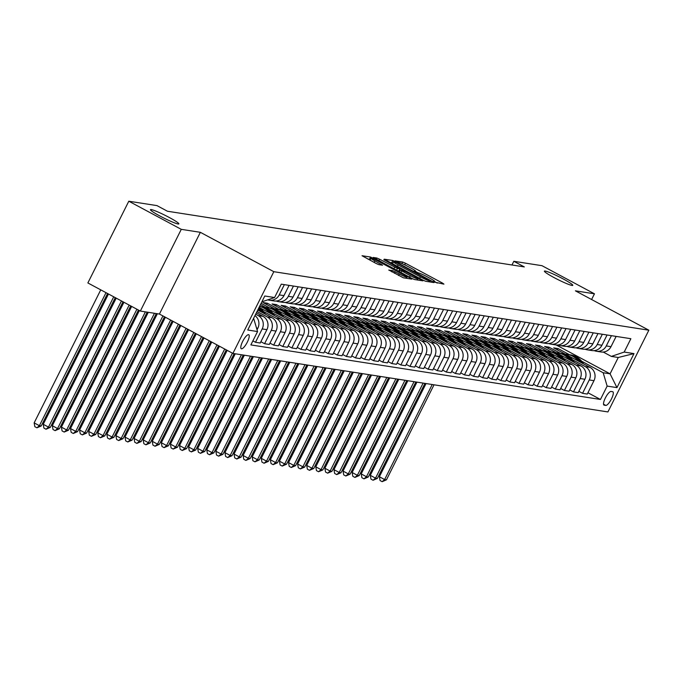 <?xml version="1.0" encoding="UTF-8"?>
<svg xmlns="http://www.w3.org/2000/svg" width="683" height="683" viewBox="0 0 683 683"><rect width="100%" height="100%" fill="white"/><g stroke="black" fill="none" stroke-linecap="round" stroke-linejoin="round"><path stroke-width="1.02" d="M434.405 282.096L443.924 284.128L442.575 283.129L405.489 263.254L402.714 262.041L395.133 260.863L399 262.562A7.795 0.734 26.6 0 1 407.879 266.447L410.97 268.103A7.795 0.734 26.6 0 1 415.657 271.236A7.795 0.734 26.6 0 1 415.281 271.279L414.214 271.134L415.238 271.825L418.167 272.824A7.795 0.734 26.6 0 1 427.037 276.717L430.128 278.374A7.795 0.734 26.6 0 1 434.815 281.507A7.795 0.734 26.6 0 1 434.439 281.55L433.381 281.405L434.405 282.096M169.324 217.51A15.88 1.494 26.6 0 0 150.465 209.672A15.88 1.494 26.6 0 0 160.018 216.059A15.88 1.494 26.6 0 0 178.869 223.887A15.88 1.494 26.6 0 0 169.324 217.51M563.244 278.971A15.88 1.494 26.6 0 0 544.394 271.134A15.88 1.494 26.6 0 0 553.939 277.52A15.88 1.494 26.6 0 0 572.789 285.357A15.88 1.494 26.6 0 0 563.244 278.971M241.475 348.808A7.94 2.228 118.2 0 0 247.161 342.448A7.94 2.228 118.2 0 0 248.766 334.738A7.94 2.228 118.2 0 0 248.552 334.67A7.94 2.228 118.2 0 0 242.866 341.03A7.94 2.228 118.2 0 0 241.261 348.74A7.94 2.228 118.2 0 0 241.475 348.808M388.84 270.016L403.363 277.802L411.781 279.108L410.44 278.118L370.579 257.03L362.041 255.732L376.077 263.442L378.852 264.654L382.565 265.209L374.873 260.889A6.514 0.615 26.6 0 1 370.954 258.268A6.514 0.615 26.6 0 1 378.689 261.487L403.107 274.566A6.514 0.615 26.6 0 1 407.025 277.187A6.514 0.615 26.6 0 1 399.29 273.968L392.443 270.579L388.781 270.126M200.358 232.314L181.277 229.343L128.797 201.22L87.868 282.95L140.348 311.072L159.429 314.052L232.894 353.418L273.823 271.689L200.358 232.314L159.429 314.052M591.598 299.521L594.458 293.81L575.385 290.83L648.85 330.196L273.823 271.689M594.458 293.81L541.986 265.687L513.821 261.29L511.968 264.987M128.797 201.22L156.962 205.609L167.455 211.235L524.313 266.916L513.821 261.29M422.777 280.047L425.552 281.259L433.97 282.574L432.621 281.584L395.534 261.709L392.768 260.488L384.23 259.19L422.777 280.047M422.879 280.841L414.461 279.526L411.687 278.314L373.131 257.457L376.854 258.012L379.628 259.224L397.446 268.496L399.948 268.854L398.488 267.881L383.829 259.642L422.879 280.841M612.642 391.709L611.037 391.461A7.692 2.16 118.2 0 0 605.531 397.626A7.692 2.16 118.2 0 0 603.977 405.096A7.692 2.16 118.2 0 0 604.182 405.156L605.778 405.412A7.692 2.16 118.2 0 0 611.294 399.248A7.692 2.16 118.2 0 0 612.847 391.777A7.692 2.16 118.2 0 0 612.642 391.709M232.894 353.418L607.921 411.934L648.85 330.196M556.193 344.958L610.081 373.832L618.269 357.491L611.362 356.406L624.185 352.069L630.879 338.708L281.285 284.162L274.592 297.532L261.862 301.835M624.185 352.069L633.995 353.606L616.962 387.62L607.144 386.091L603.174 372.756L581.609 361.196M587.935 392.751L600.459 399.461L607.144 386.091M600.459 399.461L250.866 344.915L257.559 331.545L247.75 330.017L264.782 295.995L274.592 297.532M181.277 229.343L140.348 311.072M569.554 354.742L558.045 348.569L553.682 347.895L590.001 367.352A9.929 9.477 -81.1 0 1 593.971 380.687L587.278 394.057L582.556 393.314L589.25 379.953A9.929 9.477 -81.1 0 0 585.28 366.617L572.525 359.779M603.174 372.756L610.081 373.832L616.962 387.62M252.881 340.885L255.493 342.285L262.187 328.924A9.929 9.477 -81.1 0 0 258.217 315.589L255.664 314.214M255.493 342.285L260.223 343.02L266.916 329.658A9.929 9.477 -81.1 0 0 262.938 316.323L256.373 312.797M260.872 341.713L264.586 343.703L271.271 330.341A9.929 9.477 -81.1 0 0 267.301 317.006L257.021 311.491M264.586 343.703L269.307 344.437L276 331.076A9.929 9.477 -81.1 0 0 272.03 317.74L257.73 310.082M269.956 343.131L273.67 345.12L280.363 331.759A9.929 9.477 -81.1 0 0 276.384 318.423L263.638 311.585M273.67 345.12L278.391 345.854L285.084 332.493A9.929 9.477 -81.1 0 0 281.114 319.157L259.096 307.359M279.048 344.548L282.753 346.537L289.447 333.176A9.929 9.477 -81.1 0 0 285.477 319.84L272.722 313.002M260.667 306.547L259.745 306.052M282.753 346.537L287.475 347.271L294.168 333.91A9.929 9.477 -81.1 0 0 290.198 320.575L260.454 304.635M288.132 345.965L291.837 347.954L298.531 334.593A9.929 9.477 -81.1 0 0 294.561 321.258L281.806 314.419M269.751 307.965L261.111 303.329M291.837 347.954L296.559 348.689L303.252 335.327A9.929 9.477 -81.1 0 0 299.282 321.992L262.964 302.535L267.326 303.209L266.677 304.516M297.216 347.391L300.921 349.372L307.615 336.01A9.929 9.477 -81.1 0 0 303.645 322.675L290.89 315.836M278.835 309.382L267.326 303.209M300.921 349.372L305.642 350.114L312.336 336.745A9.929 9.477 -81.1 0 0 308.366 323.409L272.056 303.952L276.41 304.627L275.761 305.933M306.3 348.808L310.005 350.789L316.699 337.428A9.929 9.477 -81.1 0 0 312.729 324.092L299.974 317.254M287.919 310.799L276.41 304.627M310.005 350.789L314.735 351.532L321.42 338.162A9.929 9.477 -81.1 0 0 317.45 324.826L281.14 305.369L285.503 306.044L284.845 307.35M315.384 350.225L319.089 352.206L325.782 338.845A9.929 9.477 -81.1 0 0 321.813 325.509L309.058 318.671M297.003 312.216L285.503 306.044M319.089 352.206L323.819 352.949L330.512 339.579A9.929 9.477 -81.1 0 0 326.534 326.243L290.224 306.787L294.586 307.461L293.929 308.767M324.468 351.643L328.173 353.623L334.866 340.262A9.929 9.477 -81.1 0 0 330.896 326.926L318.141 320.088M306.095 313.634L294.586 307.461M328.173 353.623L332.903 354.366L339.596 340.996A9.929 9.477 -81.1 0 0 335.618 327.661L299.308 308.204L303.67 308.878L303.013 310.184M333.552 353.06L337.265 355.04L343.95 341.679A9.929 9.477 -81.1 0 0 339.98 328.344L327.225 321.505M315.179 315.051L303.67 308.878M337.265 355.04L341.987 355.783L348.68 342.414A9.929 9.477 -81.1 0 0 344.71 329.078L308.392 309.621L312.754 310.304L312.097 311.602M342.635 354.477L346.349 356.458L353.043 343.097A9.929 9.477 -81.1 0 0 349.064 329.761L336.318 322.922M324.263 316.468L312.754 310.304M346.349 356.458L351.071 357.2L357.764 343.831A9.929 9.477 -81.1 0 0 353.794 330.495L317.475 311.038L321.838 311.721L321.181 313.027M351.728 355.894L355.433 357.875L362.127 344.514A9.929 9.477 -81.1 0 0 358.148 331.178L345.402 324.34M333.347 317.885L321.838 311.721M355.433 357.875L360.154 358.618L366.848 345.248A9.929 9.477 -81.1 0 0 362.878 331.912L326.559 312.455L330.922 313.138L330.273 314.445M360.812 357.311L364.517 359.292L371.211 345.931A9.929 9.477 -81.1 0 0 367.241 332.595L354.486 325.757M342.431 319.303L330.922 313.138M364.517 359.292L369.238 360.035L375.932 346.665A9.929 9.477 -81.1 0 0 371.962 333.33L335.643 313.873L340.006 314.556L339.357 315.862M369.896 358.729L373.601 360.709L380.294 347.348A9.929 9.477 -81.1 0 0 376.324 334.013L363.569 327.174M351.514 320.72L340.006 314.556M373.601 360.709L378.322 361.452L385.016 348.082A9.929 9.477 -81.1 0 0 381.046 334.747L344.736 315.29L349.09 315.973L348.441 317.279M378.98 360.146L382.685 362.127L389.378 348.765A9.929 9.477 -81.1 0 0 385.408 335.43L372.653 328.6M360.598 322.137L349.09 315.973M382.685 362.127L387.406 362.869L394.1 349.5A9.929 9.477 -81.1 0 0 390.13 336.164L353.82 316.707L358.174 317.39L357.525 318.696M388.064 361.563L391.769 363.544L398.462 350.183A9.929 9.477 -81.1 0 0 394.492 336.847L381.737 330.017M369.682 323.554L358.174 317.39M391.769 363.544L396.499 364.287L403.192 350.917A9.929 9.477 -81.1 0 0 399.214 337.581L362.904 318.124L367.266 318.807L366.609 320.114M397.147 362.98L400.853 364.97L407.546 351.6A9.929 9.477 -81.1 0 0 403.576 338.264L390.821 331.434M378.775 324.971L367.266 318.807M400.853 364.97L405.582 365.704L412.276 352.334A9.929 9.477 -81.1 0 0 408.297 338.999L371.987 319.542L376.35 320.225L375.693 321.531M406.231 364.398L409.945 366.387L416.63 353.017A9.929 9.477 -81.1 0 0 412.66 339.682L399.905 332.852M387.859 326.389L376.35 320.225M409.945 366.387L414.666 367.121L421.36 353.751A9.929 9.477 -81.1 0 0 417.39 340.416L381.071 320.959L385.434 321.642L384.777 322.948M415.315 365.815L419.029 367.804L425.722 354.434A9.929 9.477 -81.1 0 0 421.744 341.099L408.997 334.269M396.943 327.806L385.434 321.642M419.029 367.804L423.75 368.538L430.444 355.177A9.929 9.477 -81.1 0 0 426.474 341.841L390.155 322.376L394.518 323.059L393.86 324.365M424.408 367.232L428.113 369.221L434.806 355.852A9.929 9.477 -81.1 0 0 430.828 342.516L418.081 335.686M406.026 329.223L394.518 323.059M428.113 369.221L432.834 369.955L439.528 356.594A9.929 9.477 -81.1 0 0 435.558 343.259L399.239 323.793L403.602 324.476L402.944 325.782M433.492 368.649L437.197 370.638L443.89 357.269A9.929 9.477 -81.1 0 0 439.92 343.933L427.165 337.103M415.11 330.64L403.602 324.476M437.197 370.638L441.918 371.373L448.611 358.012A9.929 9.477 -81.1 0 0 444.642 344.676L408.323 325.21L412.686 325.893L412.037 327.2M442.575 370.066L446.281 372.056L452.974 358.686A9.929 9.477 -81.1 0 0 449.004 345.35L436.249 338.52M424.194 332.058L412.686 325.893M446.281 372.056L451.002 372.79L457.695 359.429A9.929 9.477 -81.1 0 0 453.725 346.093L417.415 326.628L421.77 327.311L421.121 328.617M451.659 371.484L455.365 373.473L462.058 360.103A9.929 9.477 -81.1 0 0 458.088 346.768L445.333 339.938M433.278 333.475L421.77 327.311M455.365 373.473L460.086 374.207L466.779 360.846A9.929 9.477 -81.1 0 0 462.809 347.51L426.499 328.045L430.853 328.728L430.205 330.034M460.743 372.901L464.449 374.89L471.142 361.52A9.929 9.477 -81.1 0 0 467.172 348.185L454.417 341.355M442.362 334.892L430.853 328.728M464.449 374.89L469.178 375.624L475.863 362.263A9.929 9.477 -81.1 0 0 471.893 348.928L435.583 329.462L439.946 330.145L439.289 331.451M469.827 374.318L473.532 376.307L480.226 362.938A9.929 9.477 -81.1 0 0 476.256 349.602L463.501 342.772M451.454 336.309L439.946 330.145M473.532 376.307L478.262 377.042L484.956 363.68A9.929 9.477 -81.1 0 0 480.977 350.345L444.667 330.879L449.03 331.562L448.372 332.869M478.911 375.735L482.616 377.725L489.31 364.355A9.929 9.477 -81.1 0 0 485.34 351.019L472.585 344.189M460.538 337.726L449.03 331.562M482.616 377.725L487.346 378.459L494.04 365.098A9.929 9.477 -81.1 0 0 490.07 351.762L453.751 332.297L458.114 332.98L457.456 334.286M487.995 377.153L491.709 379.142L498.402 365.772A9.929 9.477 -81.1 0 0 494.424 352.437L481.669 345.607M469.622 339.144L458.114 332.98M491.709 379.142L496.43 379.876L503.123 366.515A9.929 9.477 -81.1 0 0 499.153 353.179L462.835 333.714L467.198 334.397L466.54 335.703M497.087 378.57L500.793 380.559L507.486 367.189A9.929 9.477 -81.1 0 0 503.508 353.854L490.761 347.024M478.706 340.561L467.198 334.397M500.793 380.559L505.514 381.293L512.207 367.932A9.929 9.477 -81.1 0 0 508.237 354.597L471.919 335.131L476.282 335.814L475.624 337.12M506.171 379.987L509.877 381.976L516.57 368.615A9.929 9.477 -81.1 0 0 512.6 355.271L499.845 348.441M487.79 341.978L476.282 335.814M509.877 381.976L514.598 382.711L521.291 369.349A9.929 9.477 -81.1 0 0 517.321 356.014L481.003 336.548L485.365 337.231L484.717 338.537M515.255 381.404L518.96 383.394L525.654 370.032A9.929 9.477 -81.1 0 0 521.684 356.697L508.929 349.858M496.874 343.395L485.365 337.231M518.96 383.394L523.682 384.128L530.375 370.767A9.929 9.477 -81.1 0 0 526.405 357.431L490.095 337.965L494.449 338.648L493.8 339.955M524.339 382.821L528.044 384.811L534.738 371.45A9.929 9.477 -81.1 0 0 530.768 358.114L518.013 351.275M505.958 344.821L494.449 338.648M528.044 384.811L532.766 385.545L539.459 372.184A9.929 9.477 -81.1 0 0 535.489 358.848L499.179 339.383L503.533 340.066L502.884 341.372M533.423 384.239L537.128 386.228L543.822 372.867A9.929 9.477 -81.1 0 0 539.852 359.531L527.097 352.693M515.042 346.238L503.533 340.066M537.128 386.228L541.858 386.962L548.543 373.601A9.929 9.477 -81.1 0 0 544.573 360.265L508.263 340.808L512.626 341.483L511.968 342.789M542.507 385.656L546.212 387.645L552.906 374.284A9.929 9.477 -81.1 0 0 548.936 360.948L536.181 354.11M524.134 347.656L512.626 341.483M546.212 387.645L550.942 388.379L557.635 375.018A9.929 9.477 -81.1 0 0 553.657 361.683L517.347 342.226L521.71 342.9L521.052 344.206M551.591 387.073L555.296 389.062L561.989 375.701A9.929 9.477 -81.1 0 0 558.02 362.366L545.265 355.527M533.218 349.073L521.71 342.9M555.296 389.062L560.026 389.797L566.719 376.435A9.929 9.477 -81.1 0 0 562.749 363.1L526.431 343.643L530.793 344.317L530.136 345.624M560.675 388.49L564.389 390.48L571.073 377.118A9.929 9.477 -81.1 0 0 567.103 363.783L554.348 356.944M542.302 350.49L530.793 344.317M564.389 390.48L569.11 391.214L575.803 377.853A9.929 9.477 -81.1 0 0 571.833 364.517L535.515 345.06L539.877 345.735L539.22 347.041M569.767 389.908L573.472 391.897L580.166 378.536A9.929 9.477 -81.1 0 0 576.187 365.2L563.441 358.362M551.386 351.907L539.877 345.735M573.472 391.897L578.194 392.631L584.887 379.27A9.929 9.477 -81.1 0 0 580.917 365.934L544.599 346.477L548.961 347.152L548.304 348.458M560.47 353.324L548.961 347.152M603.234 352.052L611.362 356.406M558.045 348.569L557.396 349.875M578.851 391.325L582.556 393.314M594.219 350.627A9.929 9.477 -81.1 0 0 596.353 351.241L601.083 351.976A9.929 9.477 -81.1 0 0 611.003 346.665L616.143 336.412M596.353 351.241A9.929 9.477 -81.1 0 0 606.282 345.931L611.422 335.677M585.135 349.209A9.929 9.477 -81.1 0 0 587.269 349.824L591.999 350.558A9.929 9.477 -81.1 0 0 601.919 345.248L607.059 334.994M587.269 349.824A9.929 9.477 -81.1 0 0 597.198 344.514L602.338 334.252M576.051 347.792A9.929 9.477 -81.1 0 0 578.185 348.407L582.915 349.141A9.929 9.477 -81.1 0 0 592.835 343.831L597.975 333.577M578.185 348.407A9.929 9.477 -81.1 0 0 588.114 343.097L593.254 332.834M566.967 346.375A9.929 9.477 -81.1 0 0 569.101 346.99L573.822 347.724A9.929 9.477 -81.1 0 0 583.752 342.414L588.891 332.16M569.101 346.99A9.929 9.477 -81.1 0 0 579.03 341.679L584.161 331.417M557.874 344.958A9.929 9.477 -81.1 0 0 560.017 345.572L564.739 346.307A9.929 9.477 -81.1 0 0 574.668 340.996L579.807 330.743M560.017 345.572A9.929 9.477 -81.1 0 0 569.946 340.262L575.077 330M548.79 343.54A9.929 9.477 -81.1 0 0 550.933 344.155L555.655 344.889A9.929 9.477 -81.1 0 0 565.584 339.579L570.723 329.326M550.933 344.155A9.929 9.477 -81.1 0 0 560.854 338.845L565.994 328.583M539.707 342.123A9.929 9.477 -81.1 0 0 541.85 342.738L546.571 343.472A9.929 9.477 -81.1 0 0 556.5 338.162L561.631 327.908M541.85 342.738A9.929 9.477 -81.1 0 0 551.77 337.428L556.91 327.166M530.623 340.706A9.929 9.477 -81.1 0 0 532.766 341.321L537.487 342.055A9.929 9.477 -81.1 0 0 547.416 336.745L552.547 326.491M532.766 341.321A9.929 9.477 -81.1 0 0 542.686 336.01L547.826 325.748M521.539 339.289A9.929 9.477 -81.1 0 0 523.673 339.903L528.403 340.638A9.929 9.477 -81.1 0 0 538.324 335.327L543.463 325.074M523.673 339.903A9.929 9.477 -81.1 0 0 533.602 334.593L538.742 324.331M512.455 337.872A9.929 9.477 -81.1 0 0 514.589 338.486L519.319 339.22A9.929 9.477 -81.1 0 0 529.24 333.91L534.379 323.657M514.589 338.486A9.929 9.477 -81.1 0 0 524.518 333.176L529.658 322.914M503.371 336.454A9.929 9.477 -81.1 0 0 505.505 337.06L510.235 337.803A9.929 9.477 -81.1 0 0 520.156 332.493L525.295 322.239M505.505 337.06A9.929 9.477 -81.1 0 0 515.434 331.759L520.574 321.497M494.287 335.037A9.929 9.477 -81.1 0 0 496.421 335.643L501.143 336.386A9.929 9.477 -81.1 0 0 511.072 331.076L516.211 320.814M496.421 335.643A9.929 9.477 -81.1 0 0 506.351 330.341L511.482 320.079M485.195 333.62A9.929 9.477 -81.1 0 0 487.338 334.226L492.059 334.969A9.929 9.477 -81.1 0 0 501.988 329.658L507.127 319.396M487.338 334.226A9.929 9.477 -81.1 0 0 497.267 328.924L502.398 318.662M476.111 332.203A9.929 9.477 -81.1 0 0 478.254 332.809L482.975 333.552A9.929 9.477 -81.1 0 0 492.904 328.241L498.044 317.979M478.254 332.809A9.929 9.477 -81.1 0 0 488.183 327.507L493.314 317.245M467.027 330.785A9.929 9.477 -81.1 0 0 469.17 331.392L473.891 332.134A9.929 9.477 -81.1 0 0 483.82 326.824L488.951 316.562M469.17 331.392A9.929 9.477 -81.1 0 0 479.09 326.09L484.23 315.828M457.943 329.368A9.929 9.477 -81.1 0 0 460.086 329.974L464.807 330.717A9.929 9.477 -81.1 0 0 474.736 325.407L479.867 315.145M460.086 329.974A9.929 9.477 -81.1 0 0 470.006 324.673L475.146 314.411M448.859 327.951A9.929 9.477 -81.1 0 0 450.993 328.557L455.723 329.3A9.929 9.477 -81.1 0 0 465.644 323.99L470.783 313.728M450.993 328.557A9.929 9.477 -81.1 0 0 460.923 323.255L466.062 312.993M439.775 326.534A9.929 9.477 -81.1 0 0 441.91 327.14L446.639 327.883A9.929 9.477 -81.1 0 0 456.56 322.572L461.699 312.31M441.91 327.14A9.929 9.477 -81.1 0 0 451.839 321.838L456.978 311.576M430.691 325.117A9.929 9.477 -81.1 0 0 432.826 325.723L437.555 326.465A9.929 9.477 -81.1 0 0 447.476 321.155L452.616 310.893M432.826 325.723A9.929 9.477 -81.1 0 0 442.755 320.421L447.894 310.159M421.607 323.699A9.929 9.477 -81.1 0 0 423.742 324.305L428.463 325.048A9.929 9.477 -81.1 0 0 438.392 319.738L443.532 309.476M423.742 324.305A9.929 9.477 -81.1 0 0 433.671 318.995L438.802 308.742M412.515 322.282A9.929 9.477 -81.1 0 0 414.658 322.888L419.379 323.631A9.929 9.477 -81.1 0 0 429.308 318.321L434.448 308.059M414.658 322.888A9.929 9.477 -81.1 0 0 424.587 317.578L429.718 307.324M403.431 320.865A9.929 9.477 -81.1 0 0 405.574 321.471L410.295 322.205A9.929 9.477 -81.1 0 0 420.224 316.903L425.364 306.641M405.574 321.471A9.929 9.477 -81.1 0 0 415.503 316.161L420.634 305.907M394.347 319.448A9.929 9.477 -81.1 0 0 396.49 320.054L401.211 320.788A9.929 9.477 -81.1 0 0 411.14 315.486L416.271 305.224M396.49 320.054A9.929 9.477 -81.1 0 0 406.411 314.743L411.55 304.49M385.263 318.03A9.929 9.477 -81.1 0 0 387.406 318.637L392.127 319.371A9.929 9.477 -81.1 0 0 402.056 314.069L407.188 303.807M387.406 318.637A9.929 9.477 -81.1 0 0 397.327 313.326L402.466 303.073M376.179 316.613A9.929 9.477 -81.1 0 0 378.314 317.219L383.043 317.954A9.929 9.477 -81.1 0 0 392.973 312.652L398.104 302.39M378.314 317.219A9.929 9.477 -81.1 0 0 388.243 311.909L393.382 301.655M367.095 315.196A9.929 9.477 -81.1 0 0 369.23 315.802L373.96 316.536A9.929 9.477 -81.1 0 0 383.88 311.235L389.02 300.972M369.23 315.802A9.929 9.477 -81.1 0 0 379.159 310.492L384.298 300.238M358.012 313.779A9.929 9.477 -81.1 0 0 360.146 314.385L364.876 315.119A9.929 9.477 -81.1 0 0 374.796 309.817L379.936 299.555M360.146 314.385A9.929 9.477 -81.1 0 0 370.075 309.075L375.215 298.821M348.928 312.362A9.929 9.477 -81.1 0 0 351.062 312.968L355.783 313.702A9.929 9.477 -81.1 0 0 365.712 308.4L370.852 298.138M351.062 312.968A9.929 9.477 -81.1 0 0 360.991 307.657L366.131 297.404M339.844 310.944A9.929 9.477 -81.1 0 0 341.978 311.55L346.699 312.285A9.929 9.477 -81.1 0 0 356.628 306.983L361.768 296.721M341.978 311.55A9.929 9.477 -81.1 0 0 351.907 306.24L357.038 295.987M330.751 309.519A9.929 9.477 -81.1 0 0 332.894 310.133L337.615 310.867A9.929 9.477 -81.1 0 0 347.545 305.557L352.684 295.304M332.894 310.133A9.929 9.477 -81.1 0 0 342.823 304.823L347.954 294.569M321.667 308.101A9.929 9.477 -81.1 0 0 323.81 308.716L328.532 309.45A9.929 9.477 -81.1 0 0 338.461 304.14L343.592 293.886M323.81 308.716A9.929 9.477 -81.1 0 0 333.731 303.406L338.87 293.152M312.583 306.684A9.929 9.477 -81.1 0 0 314.726 307.299L319.448 308.033A9.929 9.477 -81.1 0 0 329.377 302.723L334.508 292.469M314.726 307.299A9.929 9.477 -81.1 0 0 324.647 301.988L329.787 291.735M303.5 305.267A9.929 9.477 -81.1 0 0 305.634 305.882L310.364 306.616A9.929 9.477 -81.1 0 0 320.293 301.305L325.424 291.052M305.634 305.882A9.929 9.477 -81.1 0 0 315.563 300.571L320.703 290.309M294.416 303.85A9.929 9.477 -81.1 0 0 296.55 304.464L301.28 305.199A9.929 9.477 -81.1 0 0 311.2 299.888L316.34 289.635M296.55 304.464A9.929 9.477 -81.1 0 0 306.479 299.154L311.619 288.892M285.332 302.432A9.929 9.477 -81.1 0 0 287.466 303.047L292.196 303.781A9.929 9.477 -81.1 0 0 302.117 298.471L307.256 288.217M287.466 303.047A9.929 9.477 -81.1 0 0 297.395 297.737L302.535 287.475M276.248 301.015A9.929 9.477 -81.1 0 0 278.382 301.63L283.103 302.364A9.929 9.477 -81.1 0 0 293.033 297.054L298.172 286.8M278.382 301.63A9.929 9.477 -81.1 0 0 288.311 296.32L293.451 286.057M267.779 299.837A9.929 9.477 -81.1 0 0 269.298 300.213L274.02 300.947A9.929 9.477 -81.1 0 0 283.949 295.637L289.088 285.383M269.298 300.213A9.929 9.477 -81.1 0 0 279.227 294.902L284.359 284.64M257.039 329.812L257.832 328.241A9.929 9.477 -81.1 0 0 254.964 315.606M253.615 318.304L257.559 331.545M618.269 357.491L633.995 353.606M437.265 283.086L434.712 281.72M418.098 272.816L415.546 271.45M392.793 263.117L389.899 262.426M430.299 280.901L396.806 262.767L393.826 261.751A7.795 0.734 26.6 0 0 393.451 261.794A7.795 0.734 26.6 0 0 398.138 264.927L420.395 276.854A7.795 0.734 26.6 0 0 429.266 280.747L430.299 280.901L429.795 281.917M397.967 270.963L398.787 270.963M399.068 270.613L399.751 270.98M410.278 275.65A6.514 0.615 26.6 0 0 418.013 278.86A6.514 0.615 26.6 0 0 414.094 276.239L405.489 271.629L400.212 270.058L410.278 275.65L409.527 277.153M370.323 259.531L367.719 258.959M583.41 363.817A18.987 18.134 -81.1 0 0 570.698 354.921L569.315 354.699A18.987 18.134 -81.1 0 0 568.879 354.639M578.356 361.111A18.987 18.134 -81.1 0 0 567.061 354.349A18.987 18.134 -81.1 0 0 565.404 354.17M581.566 362.835A18.987 18.134 -81.1 0 0 569.315 354.699M567.061 354.349L568.444 354.562A18.987 18.134 98.9 0 1 580.354 362.186M432.219 384.52L384.623 479.56L386.441 479.842L434.029 384.802M386.441 479.842L382.156 481.669L380.055 480.542L379.381 476.743L426.047 383.556M379.381 476.743L384.623 479.56L382.156 481.669M574.326 362.4A18.987 18.134 -81.1 0 0 561.614 353.504L560.231 353.282A18.987 18.134 -81.1 0 0 559.795 353.222M569.272 359.693A18.987 18.134 -81.1 0 0 557.977 352.932A18.987 18.134 -81.1 0 0 556.321 352.752M572.482 361.418A18.987 18.134 -81.1 0 0 560.231 353.282M557.977 352.932L559.36 353.145A18.987 18.134 98.9 0 1 571.27 360.769M423.136 383.103L375.539 478.143L377.358 478.424L424.946 383.385M377.358 478.424L373.072 480.251L370.971 479.125L370.297 475.325L416.954 382.139M370.297 475.325L375.539 478.143L373.072 480.251M565.242 360.983A18.987 18.134 -81.1 0 0 552.53 352.087L551.147 351.865A18.987 18.134 -81.1 0 0 550.711 351.805M560.188 358.276A18.987 18.134 -81.1 0 0 548.893 351.514A18.987 18.134 -81.1 0 0 547.237 351.335M563.398 360.001A18.987 18.134 -81.1 0 0 551.147 351.865M548.893 351.514L550.276 351.728A18.987 18.134 98.9 0 1 562.186 359.352M414.043 381.686L366.455 476.725L368.274 477.007L415.862 381.968M368.274 477.007L363.988 478.834L361.888 477.707L361.205 473.908L407.871 380.721M361.205 473.908L366.455 476.725L363.988 478.834M556.158 359.565A18.987 18.134 -81.1 0 0 543.446 350.669L542.063 350.447A18.987 18.134 -81.1 0 0 541.628 350.388M551.104 356.859A18.987 18.134 -81.1 0 0 539.809 350.097A18.987 18.134 -81.1 0 0 538.153 349.918M554.314 358.584A18.987 18.134 -81.1 0 0 542.063 350.447M539.809 350.097L541.192 350.311A18.987 18.134 98.9 0 1 553.102 357.935M404.959 380.269L357.371 475.308L359.19 475.59L406.778 380.551M359.19 475.59L354.904 477.417L352.804 476.29L352.121 472.491L398.787 379.304M352.121 472.491L357.371 475.308L354.904 477.417M547.074 358.148A18.987 18.134 -81.1 0 0 534.362 349.252L532.979 349.03A18.987 18.134 -81.1 0 0 532.544 348.97M542.02 355.442A18.987 18.134 -81.1 0 0 530.725 348.68A18.987 18.134 -81.1 0 0 529.069 348.501M545.222 357.166A18.987 18.134 -81.1 0 0 532.979 349.03M530.725 348.68L532.108 348.893A18.987 18.134 98.9 0 1 544.018 356.517M395.875 378.852L348.287 473.891L350.106 474.173L397.694 379.133M350.106 474.173L345.82 476L343.72 474.873L343.037 471.074L389.703 377.887M343.037 471.074L348.287 473.891L345.82 476M537.991 356.731A18.987 18.134 -81.1 0 0 525.27 347.826L523.895 347.613A18.987 18.134 -81.1 0 0 523.46 347.553M532.928 354.025A18.987 18.134 -81.1 0 0 521.641 347.263A18.987 18.134 -81.1 0 0 519.985 347.084M536.138 355.741A18.987 18.134 -81.1 0 0 523.895 347.613M521.641 347.263L523.024 347.476A18.987 18.134 98.9 0 1 534.934 355.1M386.791 377.434L339.203 472.465L341.022 472.756L388.61 377.716M341.022 472.756L336.736 474.583L334.636 473.456L333.953 469.656L380.619 376.47M333.953 469.656L339.203 472.465L336.736 474.583M528.898 355.314A18.987 18.134 -81.1 0 0 516.186 346.409L514.811 346.196A18.987 18.134 -81.1 0 0 514.367 346.136M523.844 352.607A18.987 18.134 -81.1 0 0 512.557 345.846A18.987 18.134 -81.1 0 0 510.901 345.666M527.054 354.323A18.987 18.134 -81.1 0 0 514.811 346.196M512.557 345.846L513.932 346.059A18.987 18.134 98.9 0 1 525.85 353.683M377.708 376.017L330.12 471.048L331.929 471.338L379.526 376.299M331.929 471.338L327.652 473.165L325.552 472.038L324.869 468.239L371.535 375.052M324.869 468.239L330.12 471.048L327.652 473.165M519.814 353.896A18.987 18.134 -81.1 0 0 507.102 344.992L505.719 344.778A18.987 18.134 -81.1 0 0 505.283 344.719M514.76 351.19A18.987 18.134 -81.1 0 0 503.473 344.428A18.987 18.134 -81.1 0 0 501.817 344.249M517.97 352.906A18.987 18.134 -81.1 0 0 505.719 344.778M503.473 344.428L504.848 344.642A18.987 18.134 98.9 0 1 516.766 352.266M368.624 374.6L321.027 469.631L322.846 469.921L370.442 374.882M322.846 469.921L318.56 471.748L316.468 470.621L315.785 466.822L362.451 373.635M315.785 466.822L321.027 469.631L318.56 471.748M510.73 352.479A18.987 18.134 -81.1 0 0 498.018 343.575L496.635 343.361A18.987 18.134 -81.1 0 0 496.2 343.301M505.676 349.773A18.987 18.134 -81.1 0 0 494.381 343.011A18.987 18.134 -81.1 0 0 492.725 342.832M508.886 351.489A18.987 18.134 -81.1 0 0 496.635 343.361M494.381 343.011L495.764 343.225A18.987 18.134 98.9 0 1 507.674 350.849M359.54 373.183L311.943 468.214L313.762 468.504L361.35 373.464M313.762 468.504L309.476 470.331L307.376 469.204L306.701 465.405L353.367 372.218M306.701 465.405L311.943 468.214L309.476 470.331M501.646 351.062A18.987 18.134 -81.1 0 0 488.934 342.157L487.551 341.944A18.987 18.134 -81.1 0 0 487.116 341.884M496.592 348.356A18.987 18.134 -81.1 0 0 485.297 341.594A18.987 18.134 -81.1 0 0 483.641 341.415M499.802 350.072A18.987 18.134 -81.1 0 0 487.551 341.944M485.297 341.594L486.68 341.807A18.987 18.134 98.9 0 1 498.59 349.423M350.456 371.765L302.859 466.796L304.678 467.087L352.266 372.047M304.678 467.087L300.392 468.914L298.292 467.787L297.617 463.988L344.275 370.801M297.617 463.988L302.859 466.796L300.392 468.914M492.563 349.645A18.987 18.134 -81.1 0 0 479.85 340.74L478.467 340.527A18.987 18.134 -81.1 0 0 478.032 340.467M487.508 346.938A18.987 18.134 -81.1 0 0 476.213 340.177A18.987 18.134 -81.1 0 0 474.557 339.997M490.718 348.654A18.987 18.134 -81.1 0 0 478.467 340.527M476.213 340.177L477.596 340.39A18.987 18.134 98.9 0 1 489.506 348.006M341.363 370.348L293.775 465.379L295.594 465.669L343.182 370.63M295.594 465.669L291.308 467.496L289.208 466.369L288.525 462.57L335.191 369.383M288.525 462.57L293.775 465.379L291.308 467.496M483.479 348.228A18.987 18.134 -81.1 0 0 470.766 339.323L469.383 339.109A18.987 18.134 -81.1 0 0 468.948 339.05M478.424 345.521A18.987 18.134 -81.1 0 0 467.129 338.759A18.987 18.134 -81.1 0 0 465.473 338.58M481.635 347.237A18.987 18.134 -81.1 0 0 469.383 339.109M467.129 338.759L468.512 338.973A18.987 18.134 98.9 0 1 480.422 346.588M332.279 368.931L284.691 463.962L286.51 464.252L334.098 369.213M286.51 464.252L282.224 466.079L280.124 464.952L279.441 461.153L326.107 367.966M279.441 461.153L284.691 463.962L282.224 466.079M474.395 346.81A18.987 18.134 -81.1 0 0 461.682 337.906L460.299 337.692A18.987 18.134 -81.1 0 0 459.864 337.633M469.341 344.104A18.987 18.134 -81.1 0 0 458.045 337.342A18.987 18.134 -81.1 0 0 456.389 337.163M472.542 345.82A18.987 18.134 -81.1 0 0 460.299 337.692M458.045 337.342L459.428 337.556A18.987 18.134 98.9 0 1 471.338 345.171M323.196 367.514L275.608 462.545L277.426 462.826L325.014 367.796M277.426 462.826L273.14 464.662L271.04 463.535L270.357 459.736L317.023 366.549M270.357 459.736L275.608 462.545L273.14 464.662M465.311 345.393A18.987 18.134 -81.1 0 0 452.59 336.488L451.215 336.275A18.987 18.134 -81.1 0 0 450.78 336.215M460.248 342.687A18.987 18.134 -81.1 0 0 448.962 335.925A18.987 18.134 -81.1 0 0 447.305 335.746M463.458 344.403A18.987 18.134 -81.1 0 0 451.215 336.275M448.962 335.925L450.345 336.138A18.987 18.134 98.9 0 1 462.254 343.754M314.112 366.097L266.524 461.127L268.342 461.409L315.93 366.378M268.342 461.409L264.056 463.245L261.956 462.118L261.273 458.319L307.939 365.132M261.273 458.319L266.524 461.127L264.056 463.245M456.218 343.976A18.987 18.134 -81.1 0 0 443.506 335.071L442.132 334.858A18.987 18.134 -81.1 0 0 441.688 334.798M451.164 341.269A18.987 18.134 -81.1 0 0 439.878 334.508A18.987 18.134 -81.1 0 0 438.221 334.329M454.374 342.986A18.987 18.134 -81.1 0 0 442.132 334.858M439.878 334.508L441.252 334.721A18.987 18.134 98.9 0 1 453.17 342.337M305.028 364.679L257.44 459.71L259.25 459.992L306.846 364.961M259.25 459.992L254.972 461.828L252.872 460.701L252.189 456.901L298.855 363.715M252.189 456.901L257.44 459.71L254.972 461.828M447.134 342.559A18.987 18.134 -81.1 0 0 434.422 333.654L433.039 333.441A18.987 18.134 -81.1 0 0 432.604 333.381M442.08 339.852A18.987 18.134 -81.1 0 0 430.794 333.091A18.987 18.134 -81.1 0 0 429.137 332.911M445.29 341.568A18.987 18.134 -81.1 0 0 433.039 333.441M430.794 333.091L432.168 333.304A18.987 18.134 98.9 0 1 444.087 340.919M295.944 363.262L248.347 458.293L250.166 458.575L297.762 363.544M250.166 458.575L245.88 460.41L243.788 459.283L243.105 455.484L289.771 362.297M243.105 455.484L248.347 458.293L245.88 460.41M438.051 341.141A18.987 18.134 -81.1 0 0 425.338 332.237L423.955 332.023A18.987 18.134 -81.1 0 0 423.52 331.964M432.996 338.435A18.987 18.134 -81.1 0 0 421.701 331.673A18.987 18.134 -81.1 0 0 420.045 331.494M436.206 340.151A18.987 18.134 -81.1 0 0 423.955 332.023M421.701 331.673L423.084 331.887A18.987 18.134 98.9 0 1 434.994 339.502M286.86 361.836L239.263 456.876L241.082 457.158L288.678 362.127M241.082 457.158L236.796 458.993L234.704 457.866L234.021 454.067L280.687 360.88M234.021 454.067L239.263 456.876L236.796 458.993M428.967 339.724A18.987 18.134 -81.1 0 0 416.254 330.82L414.871 330.606A18.987 18.134 -81.1 0 0 414.436 330.546M423.912 337.018A18.987 18.134 -81.1 0 0 412.617 330.256A18.987 18.134 -81.1 0 0 410.961 330.077M427.123 338.734A18.987 18.134 -81.1 0 0 414.871 330.606M412.617 330.256L414 330.47A18.987 18.134 98.9 0 1 425.91 338.085M277.776 360.419L230.18 455.459L231.998 455.74L279.586 360.709M231.998 455.74L227.712 457.576L225.612 456.449L224.938 452.65L271.595 359.463M224.938 452.65L230.18 455.459L227.712 457.576M419.883 338.307A18.987 18.134 -81.1 0 0 407.17 329.402L405.787 329.189A18.987 18.134 -81.1 0 0 405.352 329.129M414.829 335.601A18.987 18.134 -81.1 0 0 403.533 328.839A18.987 18.134 -81.1 0 0 401.877 328.66M418.039 337.317A18.987 18.134 -81.1 0 0 405.787 329.189M403.533 328.839L404.917 329.052A18.987 18.134 98.9 0 1 416.826 336.668M268.684 359.002L221.096 454.041L222.914 454.323L270.502 359.292M222.914 454.323L218.628 456.159L216.528 455.032L215.845 451.232L262.511 358.046M215.845 451.232L221.096 454.041L218.628 456.159M410.799 336.89A18.987 18.134 -81.1 0 0 398.087 327.985L396.703 327.772A18.987 18.134 -81.1 0 0 396.268 327.703M405.745 334.183A18.987 18.134 -81.1 0 0 394.45 327.422A18.987 18.134 -81.1 0 0 392.793 327.242M408.955 335.899A18.987 18.134 -81.1 0 0 396.703 327.772M394.45 327.422L395.833 327.635A18.987 18.134 98.9 0 1 407.742 335.251M259.6 357.585L212.012 452.624L213.83 452.906L261.418 357.875M213.83 452.906L209.544 454.741L207.444 453.614L206.761 449.815L253.427 356.628M206.761 449.815L212.012 452.624L209.544 454.741M401.715 335.473A18.987 18.134 -81.1 0 0 389.003 326.568L387.62 326.354A18.987 18.134 -81.1 0 0 387.184 326.286M396.661 332.766A18.987 18.134 -81.1 0 0 385.366 326.004A18.987 18.134 -81.1 0 0 383.709 325.825M399.862 334.482A18.987 18.134 -81.1 0 0 387.62 326.354M385.366 326.004L386.749 326.218A18.987 18.134 98.9 0 1 398.659 333.833M250.516 356.167L202.928 451.207L204.746 451.489L252.334 356.458M204.746 451.489L200.461 453.324L198.36 452.197L197.677 448.398L244.343 355.211M197.677 448.398L202.928 451.207L200.461 453.324M392.631 334.055A18.987 18.134 -81.1 0 0 379.91 325.151L378.536 324.937A18.987 18.134 -81.1 0 0 378.1 324.869M387.568 331.349A18.987 18.134 -81.1 0 0 376.282 324.587A18.987 18.134 -81.1 0 0 374.625 324.408M390.778 333.065A18.987 18.134 -81.1 0 0 378.536 324.937M376.282 324.587L377.665 324.801A18.987 18.134 98.9 0 1 389.575 332.416M241.432 354.75L193.844 449.79L195.662 450.071L243.25 355.04M195.662 450.071L191.377 451.898L189.276 450.78L188.593 446.981L235.259 353.785M188.593 446.981L193.844 449.79L191.377 451.898M383.539 332.638A18.987 18.134 -81.1 0 0 370.826 323.733L369.452 323.52A18.987 18.134 -81.1 0 0 369.008 323.452M378.484 329.923A18.987 18.134 -81.1 0 0 367.198 323.17A18.987 18.134 -81.1 0 0 365.542 322.991M381.695 331.648A18.987 18.134 -81.1 0 0 369.452 323.52M367.198 323.17L368.572 323.383A18.987 18.134 98.9 0 1 380.491 330.999M232.433 353.171L184.76 448.372L186.57 448.654L234.167 353.615M186.57 448.654L182.293 450.481L180.192 449.363L179.509 445.564L227.183 350.362M179.509 445.564L184.76 448.372L182.293 450.481M374.455 331.221A18.987 18.134 -81.1 0 0 361.742 322.316L360.359 322.103A18.987 18.134 -81.1 0 0 359.924 322.034M369.401 328.506A18.987 18.134 -81.1 0 0 358.114 321.744A18.987 18.134 -81.1 0 0 356.458 321.573M372.611 330.231A18.987 18.134 -81.1 0 0 360.359 322.103M358.114 321.744L359.489 321.966A18.987 18.134 98.9 0 1 371.407 329.582M224.707 349.03L175.676 446.955L177.486 447.237L226.252 349.858M177.486 447.237L173.209 449.064L171.109 447.946L170.426 444.146L219.456 346.221M170.426 444.146L175.676 446.955L173.209 449.064M365.371 329.804A18.987 18.134 -81.1 0 0 352.659 320.899L351.275 320.686A18.987 18.134 -81.1 0 0 350.84 320.617M360.317 327.089A18.987 18.134 -81.1 0 0 349.022 320.327A18.987 18.134 -81.1 0 0 347.365 320.156M363.527 328.813A18.987 18.134 -81.1 0 0 351.275 320.686M349.022 320.327L350.405 320.549A18.987 18.134 98.9 0 1 362.314 328.164M216.981 344.898L166.584 445.538L168.402 445.82L218.526 345.726M168.402 445.82L164.116 447.647L162.025 446.528L161.342 442.721L211.739 342.081M161.342 442.721L166.584 445.538L164.116 447.647M356.287 328.386A18.987 18.134 -81.1 0 0 343.575 319.482L342.192 319.268A18.987 18.134 -81.1 0 0 341.756 319.2M351.233 325.671A18.987 18.134 -81.1 0 0 339.938 318.91A18.987 18.134 -81.1 0 0 338.281 318.739M354.443 327.396A18.987 18.134 -81.1 0 0 342.192 319.268M339.938 318.91L341.321 319.132A18.987 18.134 98.9 0 1 353.231 326.747M209.263 340.757L157.5 444.121L159.318 444.402L210.808 341.585M159.318 444.402L155.032 446.23L152.932 445.111L152.258 441.303L204.012 337.948M152.258 441.303L157.5 444.121L155.032 446.23M347.203 326.969A18.987 18.134 -81.1 0 0 334.491 318.065L333.108 317.851A18.987 18.134 -81.1 0 0 332.672 317.783M342.149 324.254A18.987 18.134 -81.1 0 0 330.854 317.493A18.987 18.134 -81.1 0 0 329.197 317.322M345.359 325.979A18.987 18.134 -81.1 0 0 333.108 317.851M330.854 317.493L332.237 317.715A18.987 18.134 98.9 0 1 344.147 325.33M201.536 336.617L148.416 442.704L150.234 442.985L203.082 337.445M150.234 442.985L145.949 444.812L143.848 443.694L143.165 439.886L196.294 333.808M143.165 439.886L148.416 442.704L145.949 444.812M338.119 325.552A18.987 18.134 -81.1 0 0 325.407 316.647L324.024 316.434A18.987 18.134 -81.1 0 0 323.588 316.366M333.065 322.837A18.987 18.134 -81.1 0 0 321.77 316.075A18.987 18.134 -81.1 0 0 320.114 315.905M336.275 324.562A18.987 18.134 -81.1 0 0 324.024 316.434M321.77 316.075L323.153 316.297A18.987 18.134 98.9 0 1 335.063 323.913M193.818 332.476L139.332 441.286L141.15 441.568L195.364 333.304M141.15 441.568L136.865 443.395L134.764 442.277L134.081 438.469L188.568 329.667M134.081 438.469L139.332 441.286L136.865 443.395M329.035 324.135A18.987 18.134 -81.1 0 0 316.323 315.23L314.94 315.017A18.987 18.134 -81.1 0 0 314.504 314.948M323.981 321.42A18.987 18.134 -81.1 0 0 312.686 314.658A18.987 18.134 -81.1 0 0 311.03 314.487M327.183 323.144A18.987 18.134 -81.1 0 0 314.94 315.017M312.686 314.658L314.069 314.88A18.987 18.134 98.9 0 1 325.979 322.496M186.092 328.344L130.248 439.869L132.067 440.151L187.637 329.172M132.067 440.151L127.781 441.978L125.681 440.859L124.998 437.052L180.85 325.526M124.998 437.052L130.248 439.869L127.781 441.978M319.951 322.718A18.987 18.134 -81.1 0 0 307.23 313.813L305.856 313.591A18.987 18.134 -81.1 0 0 305.421 313.531M314.889 320.003A18.987 18.134 -81.1 0 0 303.602 313.241A18.987 18.134 -81.1 0 0 301.946 313.07M318.099 321.727A18.987 18.134 -81.1 0 0 305.856 313.591M303.602 313.241L304.985 313.463A18.987 18.134 98.9 0 1 316.895 321.078M178.374 324.203L121.164 438.452L122.983 438.734L179.919 325.031M122.983 438.734L118.697 440.561L116.597 439.434L115.914 435.634L173.123 321.394M115.914 435.634L121.164 438.452L118.697 440.561M310.859 321.3A18.987 18.134 -81.1 0 0 298.147 312.396L296.772 312.174A18.987 18.134 -81.1 0 0 296.328 312.114M305.805 318.585A18.987 18.134 -81.1 0 0 294.518 311.824A18.987 18.134 -81.1 0 0 292.862 311.644M309.015 320.31A18.987 18.134 -81.1 0 0 296.772 312.174M294.518 311.824L295.893 312.037A18.987 18.134 98.9 0 1 307.811 319.661M170.648 320.062L112.08 437.035L113.89 437.316L172.193 320.89M113.89 437.316L109.613 439.143L107.513 438.016L106.83 434.217L165.406 317.254M106.83 434.217L112.08 437.035L109.613 439.143M301.775 319.883A18.987 18.134 -81.1 0 0 289.063 310.978L287.688 310.756A18.987 18.134 -81.1 0 0 287.244 310.697M296.721 317.168A18.987 18.134 -81.1 0 0 285.434 310.406A18.987 18.134 -81.1 0 0 283.778 310.227M299.931 318.893A18.987 18.134 -81.1 0 0 287.688 310.756M285.434 310.406L286.809 310.62A18.987 18.134 98.9 0 1 298.727 318.244M162.93 315.93L102.996 435.617L104.806 435.899L164.475 316.75M104.806 435.899L100.529 437.726L98.429 436.599L97.746 432.8L157.372 313.728M97.746 432.8L102.996 435.617L100.529 437.726M292.691 318.457A18.987 18.134 -81.1 0 0 279.979 309.561L278.596 309.339A18.987 18.134 -81.1 0 0 278.16 309.279M287.637 315.751A18.987 18.134 -81.1 0 0 276.342 308.989A18.987 18.134 -81.1 0 0 274.686 308.81M290.847 317.475A18.987 18.134 -81.1 0 0 278.596 309.339M276.342 308.989L277.725 309.203A18.987 18.134 98.9 0 1 289.635 316.827M154.46 313.275L93.904 434.2L95.722 434.482L156.279 313.557M95.722 434.482L91.437 436.309L89.345 435.182L88.662 431.383L148.288 312.31M88.662 431.383L93.904 434.2L91.437 436.309M283.607 317.04A18.987 18.134 -81.1 0 0 270.895 308.144L269.512 307.922A18.987 18.134 -81.1 0 0 269.076 307.862M278.553 314.334A18.987 18.134 -81.1 0 0 267.258 307.572A18.987 18.134 -81.1 0 0 265.602 307.393M281.763 316.058A18.987 18.134 -81.1 0 0 269.512 307.922M267.258 307.572L268.641 307.785A18.987 18.134 98.9 0 1 280.551 315.409M145.377 311.858L84.82 432.783L86.639 433.065L147.195 312.14M86.639 433.065L82.353 434.892L80.252 433.765L79.578 429.966L139.375 310.552M79.578 429.966L84.82 432.783L82.353 434.892M274.523 315.623A18.987 18.134 -81.1 0 0 261.811 306.727L260.428 306.505A18.987 18.134 -81.1 0 0 259.992 306.445M269.469 312.916A18.987 18.134 -81.1 0 0 259.557 306.428M272.679 314.641A18.987 18.134 -81.1 0 0 260.428 306.505M259.583 306.377A18.987 18.134 98.9 0 1 271.467 313.992M136.899 309.228L75.736 431.366L77.555 431.647L138.444 310.056M77.555 431.647L73.269 433.474L71.169 432.348L70.486 428.548L131.648 306.411M70.486 428.548L75.736 431.366L73.269 433.474M265.439 314.206A18.987 18.134 -81.1 0 0 258.985 307.572M260.385 311.499A18.987 18.134 -81.1 0 0 258.208 309.134M263.595 313.224A18.987 18.134 -81.1 0 0 258.729 308.093M258.541 308.46A18.987 18.134 98.9 0 1 262.383 312.575M129.181 305.088L66.652 429.949L68.471 430.23L130.718 305.916M68.471 430.23L64.185 432.057L62.085 430.93L61.402 427.131L123.93 302.27M61.402 427.131L66.652 429.949L64.185 432.057M121.454 300.947L57.568 428.531L59.387 428.813L123 301.775M59.387 428.813L55.101 430.64L53.001 429.513L52.318 425.714L116.204 298.138M52.318 425.714L57.568 428.531L55.101 430.64M113.728 296.806L48.484 427.106L50.303 427.396L115.273 297.634M50.303 427.396L46.017 429.223L43.917 428.096L43.234 424.297L108.486 293.997M43.234 424.297L48.484 427.106L46.017 429.223M106.01 292.674L39.401 425.688L41.211 425.979L107.555 293.502M41.211 425.979L36.933 427.806L34.833 426.679L34.15 422.879L100.76 289.857M34.15 422.879L39.401 425.688L36.933 427.806M258.217 315.589L262.938 316.323M267.301 317.006L272.03 317.74M276.384 318.423L281.114 319.157M285.477 319.84L290.198 320.575M294.561 321.258L299.282 321.992M303.645 322.675L308.366 323.409M312.729 324.092L317.45 324.826M321.813 325.509L326.534 326.243M330.896 326.926L335.618 327.661M339.98 328.344L344.71 329.078M349.064 329.761L353.794 330.495M358.148 331.178L362.878 331.912M367.241 332.595L371.962 333.33M376.324 334.013L381.046 334.747M385.408 335.43L390.13 336.164M394.492 336.847L399.214 337.581M403.576 338.264L408.297 338.999M412.66 339.682L417.39 340.416M421.744 341.099L426.474 341.841M430.828 342.516L435.558 343.259M439.92 343.933L444.642 344.676M449.004 345.35L453.725 346.093M458.088 346.768L462.809 347.51M467.172 348.185L471.893 348.928M476.256 349.602L480.977 350.345M485.34 351.019L490.07 351.762M494.424 352.437L499.153 353.179M503.508 353.854L508.237 354.597M512.6 355.271L517.321 356.014M521.684 356.697L526.405 357.431M530.768 358.114L535.489 358.848M539.852 359.531L544.573 360.265M548.936 360.948L553.657 361.683M558.02 362.366L562.749 363.1M567.103 363.783L571.833 364.517M576.187 365.2L580.917 365.934M585.28 366.617L590.001 367.352M606.282 345.931L611.003 346.665M589.25 379.953L593.971 380.687M580.166 378.536L584.887 379.27M597.198 344.514L601.919 345.248M571.073 377.118L575.803 377.853M588.114 343.097L592.835 343.831M561.989 375.701L566.719 376.435M579.03 341.679L583.752 342.414M552.906 374.284L557.635 375.018M569.946 340.262L574.668 340.996M543.822 372.867L548.543 373.601M560.854 338.845L565.584 339.579M534.738 371.45L539.459 372.184M551.77 337.428L556.5 338.162M525.654 370.032L530.375 370.767M542.686 336.01L547.416 336.745M516.57 368.615L521.291 369.349M533.602 334.593L538.324 335.327M507.486 367.189L512.207 367.932M524.518 333.176L529.24 333.91M498.402 365.772L503.123 366.515M515.434 331.759L520.156 332.493M489.31 364.355L494.04 365.098M506.351 330.341L511.072 331.076M480.226 362.938L484.956 363.68M497.267 328.924L501.988 329.658M471.142 361.52L475.863 362.263M488.183 327.507L492.904 328.241M462.058 360.103L466.779 360.846M479.09 326.09L483.82 326.824M452.974 358.686L457.695 359.429M470.006 324.673L474.736 325.407M443.89 357.269L448.611 358.012M460.923 323.255L465.644 323.99M434.806 355.852L439.528 356.594M451.839 321.838L456.56 322.572M425.722 354.434L430.444 355.177M442.755 320.421L447.476 321.155M416.63 353.017L421.36 353.751M433.671 318.995L438.392 319.738M407.546 351.6L412.276 352.334M424.587 317.578L429.308 318.321M398.462 350.183L403.192 350.917M415.503 316.161L420.224 316.903M389.378 348.765L394.1 349.5M406.411 314.743L411.14 315.486M380.294 347.348L385.016 348.082M397.327 313.326L402.056 314.069M371.211 345.931L375.932 346.665M388.243 311.909L392.973 312.652M362.127 344.514L366.848 345.248M379.159 310.492L383.88 311.235M353.043 343.097L357.764 343.831M370.075 309.075L374.796 309.817M343.95 341.679L348.68 342.414M360.991 307.657L365.712 308.4M334.866 340.262L339.596 340.996M351.907 306.24L356.628 306.983M325.782 338.845L330.512 339.579M342.823 304.823L347.545 305.557M316.699 337.428L321.42 338.162M333.731 303.406L338.461 304.14M307.615 336.01L312.336 336.745M324.647 301.988L329.377 302.723M298.531 334.593L303.252 335.327M315.563 300.571L320.293 301.305M289.447 333.176L294.168 333.91M306.479 299.154L311.2 299.888M280.363 331.759L285.084 332.493M297.395 297.737L302.117 298.471M271.271 330.341L276 331.076M288.311 296.32L293.033 297.054M262.187 328.924L266.916 329.658M279.227 294.902L283.949 295.637M256.518 328.036L257.832 328.241M603.524 404.199L605.778 405.412M434.217 281.994L434.439 281.55M415.059 271.723L415.281 271.279M401.946 263.587L402.714 262.041M404.703 264.833L405.489 263.254M442.217 283.855L442.575 283.129M391.658 262.699L392.768 260.488M432.262 282.31L432.621 281.584M397.386 266.438L398.138 264.927M419.635 278.357L420.395 276.854M428.762 281.763L429.266 280.747M376.205 259.301L376.854 258.012M378.877 260.727L379.628 259.224M393.912 268.786L394.672 267.284M396.584 270.22L397.446 268.496M398.727 271.083L399.837 268.871M421.172 280.576L421.531 279.851M400.921 272.543L401.672 271.04M391.794 271.868L392.443 270.579M394.467 273.294L395.218 271.791M398.531 275.48L399.29 273.968M374.113 262.392L374.873 260.889M380.738 264.953L381.105 264.227M369.469 259.241L370.579 257.03M373.063 258.814L373.353 258.242M410.073 278.843L410.44 278.118M434.499 282.139L434.815 281.507M415.332 271.877L415.657 271.236M429.863 281.934L430.384 280.892M392.452 263.792L393.451 261.794M398.846 271.066L399.948 268.854M417.441 279.996L418.013 278.86M399.376 271.714L400.212 270.058M406.47 278.28L407.025 277.187M369.99 260.18L370.954 258.268"/></g></svg>
